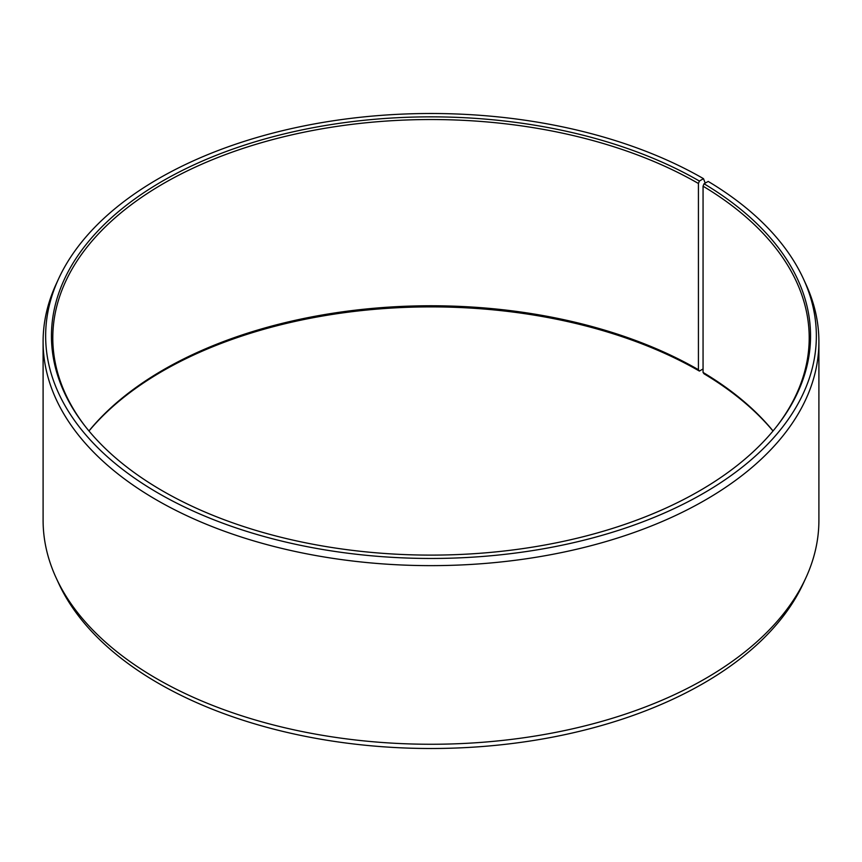 <?xml version="1.0" encoding="UTF-8"?>
<svg xmlns="http://www.w3.org/2000/svg" width="862" height="862" viewBox="0 0 862 862"><rect width="100%" height="100%" fill="white"/><g stroke="black" fill="none" stroke-linecap="round" stroke-linejoin="round"><path stroke-width="1.29" d="M773.052 430.957A378.202 218.355 -0 0 0 703.058 372.438L704.028 373.796A379.549 219.131 -0 0 1 773.009 431M776.856 426.237A378.202 218.355 -0 0 0 809.202 337.882A378.202 218.355 -0 0 0 703.058 186.203L703.058 372.438M705.202 183.11L703.489 178.66L699.384 181.042A379.549 219.131 -0 0 0 215.769 155.494A379.549 219.131 -0 0 0 84.519 425.44A379.549 219.131 -0 0 0 162.616 490.931A379.549 219.131 -0 0 0 777.481 425.44A379.549 219.131 -0 0 0 704.028 183.768L703.058 186.203M703.489 178.66A385.357 222.482 -0 0 0 330.986 121.122A385.357 222.482 -0 0 0 58.627 278.728A385.357 222.482 -0 0 0 158.511 493.301A385.357 222.482 -0 0 0 623.431 528.74A385.357 222.482 -0 0 0 803.373 278.728A385.357 222.482 -0 0 0 708.208 181.429L704.028 183.768M58.627 278.728L56.17 284.051A387.9 223.948 -0 0 0 43.1 341.686A387.9 223.948 -0 0 0 156.712 500.046A387.9 223.948 -0 0 0 579.447 548.588A387.9 223.948 -0 0 0 818.9 341.686A387.9 223.948 -0 0 0 805.83 284.051L803.373 278.728M43.1 341.686L43.1 520.314A387.9 223.948 -0 0 0 56.17 577.949A387.9 223.948 -0 0 0 156.712 678.674A387.9 223.948 -0 0 0 531.682 736.59A387.9 223.948 -0 0 0 805.83 577.949A387.9 223.948 -0 0 0 818.9 520.314L818.9 341.686M56.17 577.949L58.627 583.272A385.357 222.482 -0 0 0 158.511 683.34A385.357 222.482 -0 0 0 531.014 740.878A385.357 222.482 -0 0 0 803.373 583.272L805.83 577.949M699.384 181.042L698.425 183.487L698.425 369.712A378.202 218.355 -0 0 0 88.948 430.957M698.425 369.712L699.384 371.069A379.549 219.131 -0 0 0 88.991 431M699.384 371.069L703.058 368.947M698.425 183.487A378.202 218.355 -0 0 0 286.27 136.153A378.202 218.355 -0 0 0 52.797 337.882A378.202 218.355 -0 0 0 85.144 426.237"/></g></svg>
